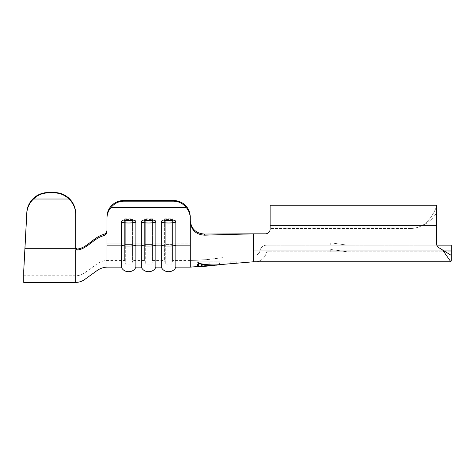<?xml version="1.0" encoding="UTF-8"?>
<svg xmlns="http://www.w3.org/2000/svg" width="475" height="475" viewBox="0 0 475 475"><rect width="100%" height="100%" fill="white"/><g stroke="black" fill="none" stroke-linecap="round" stroke-linejoin="round"><path stroke-width="0.36" stroke-dasharray="2.38 1.78" d="M236.835 261.796L230.173 261.796L236.835 261.796M143.622 220.121C142.298 220.168 141.538 220.822 141.342 222.08A7.992 1.562 180 0 0 148.604 222.995A7.992 1.562 180 0 0 155.865 222.08C155.675 220.828 154.915 220.174 153.585 220.121A5.991 1.176 0 0 1 148.604 220.643A5.991 1.176 0 0 1 143.622 220.121L153.585 220.121M163.596 220.121C162.272 220.168 161.512 220.822 161.316 222.08A7.992 1.562 180 0 0 168.583 222.995A7.992 1.562 180 0 0 175.845 222.08C175.655 220.828 174.889 220.174 173.565 220.121A5.991 1.176 0 0 1 168.583 220.643A5.991 1.176 0 0 1 163.596 220.121L173.565 220.121M123.643 220.121C122.318 220.168 121.558 220.822 121.362 222.08A7.992 1.562 180 0 0 128.63 222.995A7.992 1.562 180 0 0 135.892 222.08C135.702 220.828 134.936 220.174 133.612 220.121A5.991 1.176 0 0 1 128.63 220.643A5.991 1.176 0 0 1 123.643 220.121L133.612 220.121M436.804 245.148L270.127 245.148L451.25 245.148L451.25 250.931L270.127 250.931L270.127 245.148L266.802 245.148L270.127 245.148L270.127 255.14L270.127 250.931L444.398 250.931M347.373 245.148L330.725 245.148L347.373 245.148L330.725 242.82L347.373 245.148M347.373 251.809L330.725 249.476L347.373 251.809L330.725 249.476L347.373 251.809L330.725 251.809L347.373 251.809M75.691 247.766L75.691 213.72A21.31 21.179 -0 0 0 54.382 192.547L48.082 192.547A21.31 21.179 -0 0 0 26.802 212.616L26.802 213.352A21.31 21.179 180 0 1 33.505 199.019C37.632 195.035 42.495 192.998 48.082 192.915L48.082 192.547M75.691 282.441L75.691 213.72M77.14 250.064L77.146 249.072C87.026 248.051 93.884 236.972 103.342 234.537L103.324 235.838C93.896 238.23 86.99 249.066 77.14 250.064L75.691 248.734L24.938 248.71L23.75 275.779L23.75 269.39L26.802 212.616M23.75 282.441L23.75 270.376M54.382 192.547L54.382 192.915C59.969 192.998 64.826 195.035 68.958 199.019A21.31 21.179 180 0 1 75.691 214.463M68.958 199.019L33.505 199.019M24.938 248.71L26.802 213.352M54.382 192.915L48.082 192.915M76.065 248.68L75.703 247.968L24.938 247.968L75.697 247.968L75.691 249.143L76.065 248.68L77.146 249.072M103.324 235.838C105.593 235.137 106.816 233.629 106.988 231.313L106.988 218.162A16.649 16.322 180 0 1 111.031 207.492L186.176 207.492A16.649 16.322 180 0 1 190.22 218.162L190.22 221.736C191.294 230.179 196.092 234.656 204.618 235.178L253.484 233.831L204.321 234.038C195.949 233.379 191.247 228.897 190.22 220.59L190.22 216.861A16.649 16.322 -0 0 0 173.577 200.533L173.577 201.186C178.606 201.299 182.81 203.401 186.176 207.492M111.031 207.492C114.404 203.401 118.602 201.299 123.631 201.186L123.631 200.533A16.649 16.322 -0 0 0 106.988 216.861L106.988 218.162M219.515 261.796L217.924 261.796L219.515 261.796L219.515 264.765L218.524 264.765C211.838 265.252 205.176 264.747 198.544 263.251C198.027 265.852 197.475 267.092 196.882 266.98L196.882 261.796L198.544 261.796L196.882 261.796M190.22 267.122L190.22 221.736M265.466 233.831A4.661 4.661 0 0 0 270.127 229.17L270.127 225.34L270.127 229.17A4.661 4.661 0 0 1 265.466 233.831L253.484 233.831L265.466 233.831L253.484 233.831L253.484 261.796L270.127 261.796L270.127 251.809L451.25 251.809L266.802 251.809L270.127 251.809L270.127 261.796L254.903 261.796L450.852 261.796L451.25 260.567L451.25 250.931M155.865 267.122L155.865 245.165L161.316 245.165L161.316 267.122M175.845 222.08L175.845 267.122M106.988 231.313L106.988 245.165L121.362 245.165L121.362 267.122M135.892 222.08L135.892 267.122M121.362 222.08L121.362 245.165A7.992 1.562 0 0 0 128.63 246.08A7.992 1.562 0 0 0 135.892 245.165L141.342 245.165L141.342 267.122M172.556 243.865L172.556 218.821L171.908 219.539L165.252 219.539L164.605 218.821L172.556 218.821L171.908 219.539L165.252 219.539L164.605 218.821L172.556 218.821L172.556 260.466L172.556 243.865L190.22 243.865L190.22 220.59L190.22 260.466L190.22 243.865L172.556 243.865L171.908 244.583L171.908 219.539L171.908 264.13L171.908 244.583L165.252 244.583L165.252 219.539L165.252 264.13L165.252 244.583L164.605 243.865L164.605 218.821L164.605 260.466L164.605 243.865L152.582 243.865L152.582 218.821L151.935 219.539L145.273 219.539L144.632 218.821L152.582 218.821L151.935 219.539L145.273 219.539L144.632 218.821L152.582 218.821L152.582 260.466L152.582 243.865L164.605 243.865L165.252 244.583L171.908 244.583L172.556 243.865M144.632 243.865L144.632 218.821L144.632 260.466L144.632 243.865L132.602 243.865L132.602 218.821L131.955 219.539L125.299 219.539L124.652 218.821L132.602 218.821L131.955 219.539L125.299 219.539L124.652 218.821L132.602 218.821L132.602 260.466L132.602 243.865L144.632 243.865L145.273 244.583L145.273 219.539L145.273 264.13L145.273 244.583L144.632 243.865M124.652 243.865L124.652 218.821L124.652 260.466L124.652 243.865L106.988 243.865L106.988 260.466L106.988 234.068L106.988 243.865L124.652 243.865L125.299 244.583L125.299 219.539L125.299 264.13L125.299 244.583L124.652 243.865M106.988 216.861L106.988 230.019M123.631 200.533L173.577 200.533M123.631 201.186L173.577 201.186M190.22 245.165L175.845 245.165A7.992 1.562 0 0 1 168.583 246.08A7.992 1.562 0 0 1 161.316 245.165L161.316 222.08M141.342 222.08L141.342 245.165A7.992 1.562 0 0 0 148.604 246.08A7.992 1.562 0 0 0 155.865 245.165L155.865 222.08M190.22 218.162L190.22 216.861M151.935 244.583L151.935 219.539L151.935 264.13L151.935 244.583L145.273 244.583L151.935 244.583L152.582 243.865L151.935 244.583M131.955 244.583L131.955 219.539L131.955 264.13L131.955 244.583L125.299 244.583L131.955 244.583L132.602 243.865L131.955 244.583M204.618 235.178L204.321 234.038M270.127 229.17L270.127 225.34L270.127 228.505L409.967 228.505A26.636 26.636 0 0 0 422.554 225.34C431.134 221.884 436.656 213.406 436.602 212.064L436.602 243.788A4.661 4.661 0 0 0 439.233 247.98A4.661 4.661 0 0 1 436.602 243.788A4.661 4.661 0 0 0 439.233 247.98A21.31 21.31 0 0 1 442.652 250.052A21.31 21.31 0 0 0 439.233 247.98A21.31 21.31 0 0 1 442.652 250.052L450.852 255.14L253.484 255.14L450.852 255.14L451.25 254.606M270.127 225.34L270.127 228.505L409.967 228.505A26.636 26.636 0 0 0 422.554 225.34A26.636 26.636 0 0 1 409.967 228.505A26.636 26.636 0 0 0 422.554 225.34C431.134 220.186 436.656 207.504 436.602 205.503L436.602 225.34L436.602 205.503C436.65 207.48 431.152 220.198 422.554 225.34C431.152 221.896 436.65 213.382 436.602 212.064L436.602 205.194L270.127 205.194L270.127 228.505L270.127 205.194L270.127 225.34L270.127 211.856L270.127 225.34L436.602 225.34M253.484 250.052L442.652 250.052L253.484 250.052L442.652 250.052L450.852 261.796M254.903 255.14A5.083 5.083 0 0 0 259.914 250.931A6.994 6.994 0 0 1 266.802 245.148A6.994 6.994 0 0 0 259.914 250.931L270.127 250.931L259.914 250.931A5.083 5.083 0 0 1 254.903 255.14A5.083 5.083 0 0 0 259.914 250.931M266.469 252.083A11.744 11.744 0 0 1 254.903 261.796A11.744 11.744 0 0 0 266.469 252.083A11.744 11.744 0 0 1 254.903 261.796A11.744 11.744 0 0 0 266.469 252.083L451.25 252.083L266.469 252.083A0.333 0.333 0 0 1 266.802 251.809A0.333 0.333 0 0 0 266.469 252.083A0.333 0.333 0 0 1 266.802 251.809M220.186 261.796L198.544 261.796L220.186 261.796L220.186 264.682M219.515 264.765L217.924 264.848C211.648 265.382 205.384 265.002 199.144 263.702L199.144 261.796L217.924 261.796L197.553 261.796L199.144 261.796L199.144 263.334M198.544 263.251L198.544 261.796L198.544 263.251M217.924 264.83L217.924 261.796L201.281 261.796L217.924 261.796L217.924 264.848M197.553 266.511L197.553 261.796M199.144 263.702C198.639 265.994 198.111 267.075 197.553 266.95M201.281 264.355L201.281 265.151C206.821 265.81 212.373 265.727 217.924 264.89L217.924 264.919M208.109 265.887L208.109 261.796L208.109 266.107L202.985 265.905L202.985 266.582L202.985 261.796L202.985 266.344M209.813 265.78L209.813 261.796L209.813 265.78L216.22 265.109L216.22 261.796L216.22 265.109M202.985 264.575L202.985 265.905M201.281 266.671L201.281 265.151M330.725 242.82L330.725 245.148M75.691 249.143L75.691 275.779L75.691 249.143M106.988 245.165L106.988 267.122M436.602 212.064L436.602 205.503M230.173 263.441L230.173 261.796M330.725 251.809L330.725 249.476M75.691 275.779L23.75 275.779M190.22 260.466L172.556 260.466L171.908 264.13L165.252 264.13L164.605 260.466L152.582 260.466L151.935 264.13L145.273 264.13L144.632 260.466L132.602 260.466L131.955 264.13L125.299 264.13L124.652 260.466L106.988 260.466C103.206 260.668 99.744 261.927 96.597 264.237L84.057 273.279C81.462 274.859 78.678 275.696 75.691 275.797M190.22 260.425C199.185 260.252 205.687 259.873 209.736 259.297L222.822 257.652L205.657 259.688L190.22 260.425C199.447 260.235 206.043 259.849 210.015 259.267L222.822 257.652L205.758 259.677L190.22 260.425M436.602 211.856L270.127 211.856L436.602 211.856M243.491 262.152L243.491 261.796"/><path stroke-width="0.71" d="M236.835 262.705C228.255 263.631 228.255 263.631 236.835 262.705C228.255 263.631 228.255 263.631 236.835 262.705C245.415 261.974 245.415 261.974 236.835 262.705C245.415 261.974 245.415 261.974 236.835 262.705M141.342 222.08C141.532 220.828 142.292 220.174 143.622 220.121L153.585 220.121C154.909 220.168 155.669 220.822 155.865 222.08A7.992 1.562 180 0 1 148.604 222.995A7.992 1.562 180 0 1 141.342 222.08L141.342 267.122L135.892 267.122L135.892 222.08A7.992 1.562 180 0 1 128.63 222.995A7.992 1.562 180 0 1 121.362 222.08C121.558 220.828 122.318 220.174 123.643 220.121L133.612 220.121C134.936 220.168 135.696 220.822 135.892 222.08M161.316 222.08C161.512 220.828 162.272 220.174 163.596 220.121L173.565 220.121C174.889 220.168 175.649 220.822 175.845 222.08A7.992 1.562 180 0 1 168.583 222.995A7.992 1.562 180 0 1 161.316 222.08L161.316 267.122L155.865 267.122L155.865 222.08M75.691 213.72L75.691 214.463A21.31 21.179 180 0 0 68.958 199.019C64.826 195.035 59.969 192.998 54.382 192.915L54.382 192.547A21.31 21.179 0 0 1 75.691 213.72L75.697 247.968L77.146 249.072L77.14 250.064C86.99 249.066 93.896 238.23 103.324 235.838C105.593 235.137 106.816 233.629 106.988 231.313L106.988 267.122L121.362 267.122L121.362 222.08M444.398 250.931L451.25 250.931L451.25 245.148L436.804 245.148M75.691 214.463L75.691 248.716L24.938 248.71L23.75 270.376L23.75 282.441L75.691 282.441L75.691 250.135L76.042 249.654L75.691 248.716M23.75 270.376L26.802 212.616A21.31 21.179 0 0 1 48.082 192.547L48.082 192.915C42.495 192.998 37.632 195.035 33.505 199.019A21.31 21.179 180 0 0 26.802 213.352L26.802 212.616M54.382 192.547L48.082 192.547M54.382 192.915L48.082 192.915M68.958 199.019L33.505 199.019M24.938 248.71L26.802 213.352M77.14 250.064L76.042 249.654M103.324 235.838L103.342 234.537C105.604 233.831 106.816 232.322 106.988 230.019C106.816 232.328 105.598 233.837 103.342 234.537C93.884 236.972 87.026 248.051 77.146 249.072M77.128 249.072L76.813 249.066M106.988 230.019L106.988 216.861A16.649 16.322 0 0 1 123.631 200.533L173.577 200.533A16.649 16.322 0 0 1 190.22 216.861L190.22 218.162A16.649 16.322 180 0 0 186.176 207.492C182.81 203.401 178.606 201.299 173.577 201.186L173.577 200.533M196.882 266.98C197.475 267.087 198.027 265.846 198.544 263.251C205.182 264.753 211.844 265.252 218.524 264.753L197.553 266.944C198.111 267.069 198.645 265.988 199.144 263.702C205.396 265.008 211.66 265.382 217.924 264.83L219.515 264.765M106.988 245.165L121.362 245.165A7.992 1.562 180 0 0 128.63 246.08A7.992 1.562 180 0 0 135.892 245.165L141.342 245.165A7.992 1.562 180 0 0 148.604 246.08A7.992 1.562 180 0 0 155.865 245.165L161.316 245.165A7.992 1.562 180 0 0 168.583 246.08A7.992 1.562 180 0 0 175.845 245.165L190.22 245.165L190.22 267.122L175.845 267.122L175.845 222.08M451.25 250.931L451.25 260.567L450.852 261.796L253.484 261.796L253.484 233.831L265.466 233.831A4.661 4.661 0 0 0 270.127 229.17A4.661 4.661 0 0 1 265.466 233.831M204.618 235.178L253.484 233.831L204.321 234.038L204.618 235.178C196.11 234.668 191.312 230.185 190.22 221.736L190.22 218.162M123.631 200.533L123.631 201.186C118.602 201.299 114.404 203.401 111.031 207.492L186.176 207.492M111.031 207.492A16.649 16.322 180 0 0 106.988 218.162L106.988 216.861M106.988 231.313L106.988 218.162M123.631 201.186L173.577 201.186M204.321 234.038C195.949 233.379 191.247 228.897 190.22 220.59L190.22 216.861M451.25 254.606L450.852 255.14L442.652 250.052A21.31 21.31 0 0 0 439.233 247.98A4.661 4.661 0 0 1 436.602 243.788L436.602 205.194L270.127 205.194L270.127 229.17M450.852 261.796L442.652 250.052L253.484 250.052M199.144 263.702L199.144 263.334M197.553 266.95L197.553 266.511M217.924 264.967L216.22 265.181M202.985 266.546L217.924 264.919L202.985 266.036L202.985 264.575L201.281 264.355L201.281 266.671L202.985 266.546L202.985 266.036M143.622 220.121A5.991 1.176 0 0 0 148.604 220.643A5.991 1.176 0 0 0 153.585 220.121M163.596 220.121A5.991 1.176 0 0 0 168.583 220.643A5.991 1.176 0 0 0 173.565 220.121M123.643 220.121A5.991 1.176 0 0 0 128.63 220.643A5.991 1.176 0 0 0 133.612 220.121M190.22 245.165L190.22 221.736M270.127 225.34L436.602 225.34M106.988 267.128C103.206 267.33 99.744 268.583 96.597 270.898L84.057 279.941C81.462 281.521 78.678 282.358 75.691 282.453M190.22 267.146L253.276 261.796M155.865 267.122C153.532 273.155 143.854 273.321 141.342 267.122M135.892 267.122C133.552 273.155 123.88 273.321 121.362 267.122M175.845 267.122C173.506 273.155 163.833 273.321 161.316 267.122"/></g></svg>
